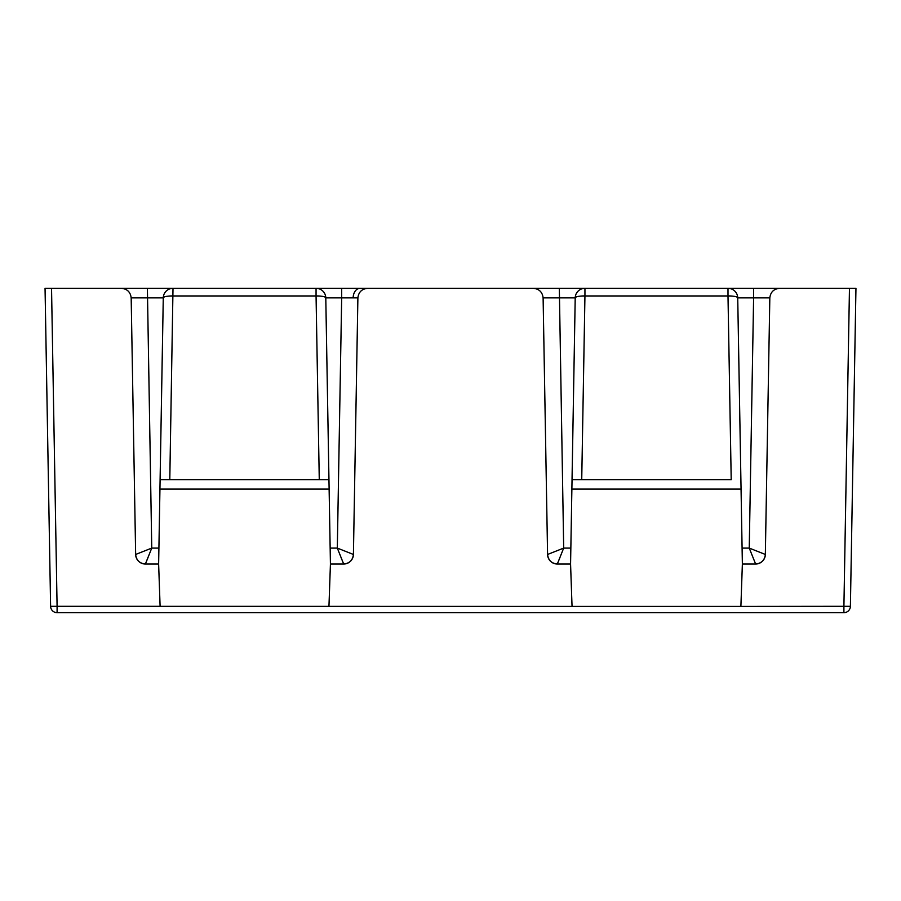 <?xml version="1.0" encoding="UTF-8"?>
<svg xmlns="http://www.w3.org/2000/svg" width="901" height="901" viewBox="0 0 901 901"><rect width="100%" height="100%" fill="white"/><g stroke="black" fill="none" stroke-linecap="round" stroke-linejoin="round"><path stroke-width="1.35" d="M357.888 297.882L341.67 297.882L341.67 288.32L367.619 288.32C361.83 288.917 358.587 292.104 357.888 297.882L353.417 554.464C352.719 560.242 349.475 563.429 343.686 564.026A9.731 9.731 90 0 0 353.406 554.464L353.417 554.464A9.731 9.731 0 0 1 343.686 564.026L337.312 548.09L353.406 554.464M547.594 554.464A9.731 9.731 -90 0 0 557.314 564.026A9.731 9.731 0 0 1 547.583 554.464L563.688 548.09L557.314 564.026C551.525 563.429 548.281 560.242 547.583 554.464L543.112 297.882C542.413 292.104 539.17 288.917 533.381 288.32L727.997 288.32A9.731 9.731 0 0 1 737.728 297.882L742.368 564.026L755.624 564.026A9.731 9.731 90 0 0 765.343 554.464L769.826 297.882L753.608 297.882L753.608 288.32L779.556 288.32C773.768 288.917 770.524 292.104 769.826 297.882M741.061 489.085L571.876 489.085L570.57 564.026L572.045 606.418L57.09 606.305L57.09 612.68L843.91 612.68A6.487 6.487 0 0 0 850.398 606.305L855.95 288.32L761.897 288.32M571.876 489.085L575.21 297.882L572.034 479.692L581.731 479.692L572.034 479.692M330.16 548.09L337.312 548.09L341.67 297.882L325.79 297.882L330.43 564.026L343.686 564.026L341.04 557.539M329.124 489.085L159.939 489.085L158.632 564.026L160.108 606.418M159.939 489.085L163.272 297.882L160.096 479.692L328.966 479.692L319.269 479.692L316.06 295.956L173.003 295.956A9.731 2.095 -179 0 0 163.272 297.882L131.174 297.882L135.646 554.464A9.731 9.731 -90 0 0 145.376 564.026A9.731 9.731 0 0 1 135.646 554.464L151.751 548.09L145.376 564.026C139.587 563.429 136.344 560.242 135.646 554.464M533.381 288.32L367.619 288.32M559.96 557.539L557.314 564.026L570.57 564.026M765.354 554.464C764.656 560.242 761.413 563.429 755.624 564.026L749.249 548.09L765.354 554.464A9.731 9.731 0 0 1 755.624 564.026M742.097 548.09L749.249 548.09L753.608 297.882L737.728 297.882A9.731 2.095 179 0 0 727.997 295.956L731.207 479.692L581.731 479.692L584.94 295.956A9.731 2.095 -179 0 0 575.21 297.882A9.731 9.731 0 0 1 584.94 288.32L584.94 295.956L727.997 295.956L727.997 288.32L753.608 288.32M131.174 297.882C130.476 292.104 127.232 288.917 121.444 288.32L139.103 288.32M45.05 288.32L51.537 288.32L57.09 606.305L50.602 606.305L45.05 288.32M158.903 548.09L151.751 548.09L147.392 288.32L51.537 288.32M147.392 288.32L341.67 288.32M849.463 288.32L843.91 606.305L850.398 606.305A6.487 6.487 0 0 1 843.91 612.68L843.91 606.305L740.892 606.418L742.368 564.026M575.21 297.882L543.112 297.882M148.023 557.539L145.388 564.026L158.632 564.026M163.272 297.882A9.731 9.731 0 0 1 173.003 288.32L169.793 479.692L160.096 479.692M330.43 564.026L328.955 606.418M325.79 297.882A9.731 2.095 179 0 0 316.06 295.956L316.06 288.32A9.731 9.731 0 0 1 325.79 297.882M570.84 548.09L563.688 548.09L559.33 288.32M50.602 606.305A6.487 6.487 0 0 0 57.09 612.68A6.487 6.487 0 0 1 50.602 606.305M353.147 297.814A9.731 6.881 -90 0 1 360.017 288.32M572.045 606.418L740.892 606.418"/></g></svg>
